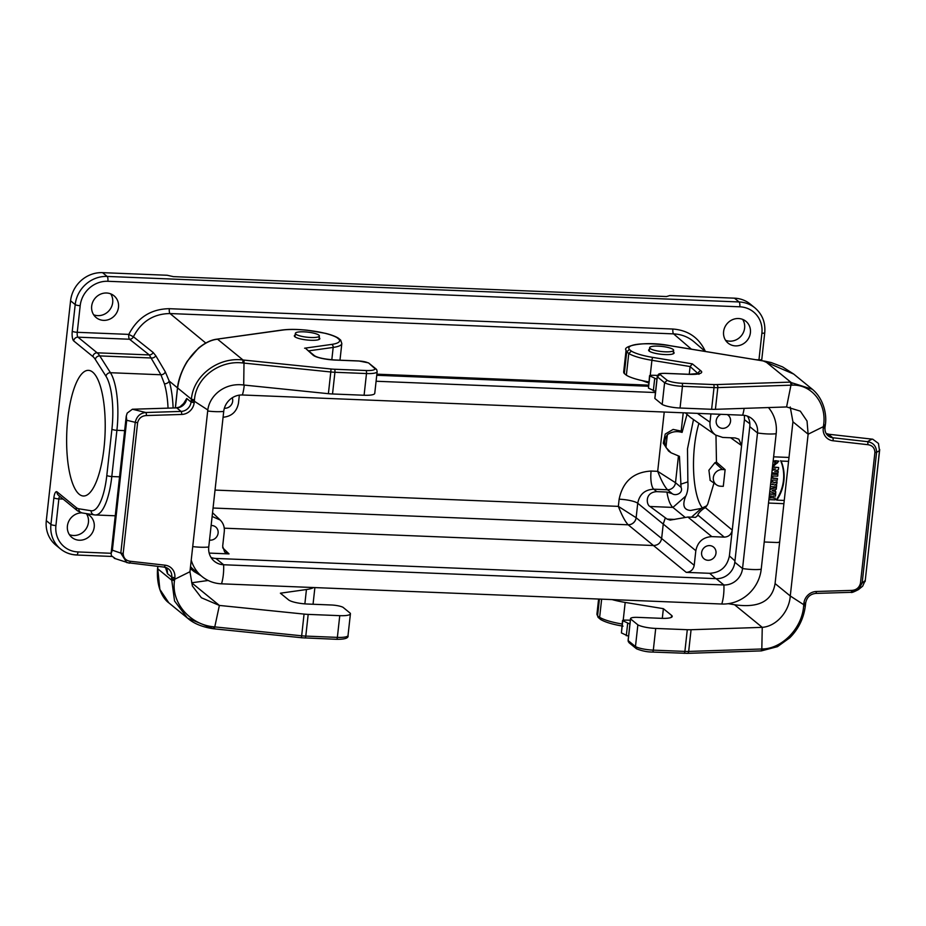 <?xml version="1.0" encoding="UTF-8"?>
<svg xmlns="http://www.w3.org/2000/svg" width="926" height="926" viewBox="0 0 926 926"><rect width="100%" height="100%" fill="white"/><g stroke="black" fill="none" stroke-linecap="round" stroke-linejoin="round"><path stroke-width="1.39" d="M310.847 337.504A12.073 2.57 6.3 0 0 319.377 335.988A12.073 2.57 6.3 0 0 307.663 332.121A12.073 2.57 6.3 0 0 295.382 333.337A12.073 2.57 6.3 0 0 310.847 337.504M665.111 351.811A12.073 2.57 6.3 0 0 673.63 350.294A12.073 2.57 6.3 0 0 661.916 346.428A12.073 2.57 6.3 0 0 649.635 347.655A12.073 2.57 6.3 0 0 665.111 351.811M648.756 383.005L642.158 380.609M192.724 546.595A20.117 4.271 6.3 0 0 208.755 546.988L223.722 411.41A17.606 16.344 -50.8 0 1 242.357 394.985L742.629 415.195A17.606 16.344 129.2 0 1 751.877 418.656A17.606 16.344 129.2 0 1 757.503 432.963L749.771 426.655A17.606 16.344 129.2 0 0 747.479 416.144M191.231 560.114A37.225 34.563 129.2 0 0 201.961 576.493A37.225 34.563 129.2 0 0 221.511 583.82L721.782 604.018A37.225 34.563 129.2 0 0 761.207 569.293L776.173 433.727A37.225 34.563 129.2 0 0 768.453 407.556M208.755 546.988A17.606 16.344 129.2 0 0 214.369 561.295A17.606 16.344 129.2 0 0 223.617 564.756L723.889 584.966A17.606 16.344 129.2 0 0 742.536 568.541L757.503 432.963A20.117 4.271 -173.7 0 0 776.173 433.727M211.035 557.487A17.606 16.344 129.2 0 0 215.885 558.447L716.157 578.657A17.606 16.344 129.2 0 0 734.804 562.232L749.771 426.655M190.513 566.608A37.225 34.563 129.2 0 0 194.228 570.184L201.961 576.493M655.469 392.531L376.083 381.246M648.397 386.246L376.743 375.273M224.37 408.227A7.547 7.003 129.2 0 0 232.241 397.798M209.507 540.113A7.547 7.003 129.2 0 0 215.7 526.987A7.547 7.003 129.2 0 0 211.128 525.505M720.949 414.316A7.547 7.003 129.2 0 0 718.599 426.874A7.547 7.003 129.2 0 0 730.545 421.318A7.547 7.003 129.2 0 0 727.246 414.57M715.983 553.227A7.547 7.003 129.2 0 0 703.378 548.505A7.547 7.003 129.2 0 0 711.411 559.57A7.547 7.003 129.2 0 0 715.983 553.227M749.852 423.761L744.435 419.709L732.246 530.089C731.32 534.51 728.658 536.86 724.259 537.126L697.972 515.18L695.634 517.345L687.891 517.032L670.123 520.099L667.102 519.104L650.017 506.487C646.406 505.11 644.461 492.424 656.754 491.637L666.928 492.053L672.253 493.708L667.519 489.75C664.544 486.613 661.268 480.467 657.692 471.322L664.231 412.024M684.823 517.125L672.913 507.413A35.211 10.73 92.3 0 1 666.928 492.053M685.414 412.88L690.507 417.476L715.59 435.046C711.446 431.921 709.594 427.638 710.01 422.21L710.925 413.91M666.002 447.501A70.422 21.448 92.3 0 1 667.414 434.676C664.509 438.774 664.035 443.045 666.002 447.501L671.061 452.802L679.441 456.333L681.085 487.365C683.481 492.991 675.818 496.359 672.253 493.708M706.943 505.689L701.457 508.362L690.646 510.457C683.724 509.983 682.092 505.191 685.772 496.081C687.613 492.343 688.319 487.597 687.868 481.867L680.575 484.252M670.841 452.652L668.549 451.031L663.282 443.218L665.238 434.062L673.121 429.421L680.124 430.879L681.675 432.292C676.397 430.914 671.651 431.701 667.414 434.676M682.092 432.396L686.988 414.501M693.493 419.571L687.497 448.844L687.868 481.867M715.972 435.313L716.469 462.155L725.127 469.656L723.287 486.335L720.59 486.219A8.589 7.975 -50.8 0 1 716.504 484.854A8.589 7.975 -50.8 0 1 713.888 475.327A8.589 7.975 -50.8 0 1 722.43 469.54L725.127 469.656M710.184 480.397L708.911 470.223L714.93 462.687L716.469 462.155M713.981 483.071L707.707 504.207L705.427 507.691L732.246 530.089L729.387 555.947L734.955 560.867M697.232 516.071L697.972 515.18C697.371 513.953 702.637 508.687 705.427 507.691M698.933 423.379A52.817 16.089 -87.7 0 0 694.512 445.962A52.817 16.089 -87.7 0 0 702.417 508.004M656.754 491.637L653.744 489.194C644.866 489.669 639.53 494.345 637.725 503.235L636.139 517.75A7.547 6.91 -50.9 0 1 628.175 524.799L628.141 524.764C625.166 521.581 621.902 515.458 618.348 506.372L619.135 499.195C622.839 481.497 633.488 472.121 651.094 471.056L657.692 471.322L675.505 482.712A7.547 6.933 -50.1 0 1 667.519 489.75L653.744 489.194A15.094 4.595 92.3 0 1 651.094 471.056M215.029 490.085L618.348 506.372L636.127 517.727A7.547 6.899 -49.8 0 1 628.141 524.764M715.694 578.634L709.675 573.31L686.224 572.361C690.622 572.094 693.285 569.745 694.211 565.323L695.831 550.692L637.725 503.235A15.094 3.206 6.3 0 0 619.135 499.195M772.828 463.984L773.87 465.882L778.87 461.16L775.803 461.032L775.618 462.792L777.527 462.873L774.68 464.412L774.657 460.986L773.117 461.345M778.87 461.16L775.375 460.685L775.618 462.792M772.747 464.725L773.661 465.697M774.657 460.986L773.198 460.592M777.099 462.85L774.472 464.215M772.469 467.26L778.639 467.514L778.384 469.737L774.668 471.276L778.199 471.415L778.014 473.093L771.844 472.85M772.11 470.512L775.571 469.077L772.284 468.938M772.168 469.945L774.402 469.031M772.504 466.924L778.639 467.514M775.409 470.964L778.199 471.415M771.705 474.181L777.875 474.425L777.678 476.184L771.508 475.941M771.74 473.846L777.875 474.425M771.404 476.878L772.782 476.936L772.631 478.314L777.423 478.51L777.227 480.27L772.434 480.073L772.284 481.462L770.907 481.404M771.439 476.543L772.782 476.936M772.666 477.978L777.423 478.51M771.937 484.611L772.851 484.229A0.706 0.648 129.2 0 0 772.805 483.893M774.391 485.039L776.683 485.131L776.497 486.891L770.328 486.648M770.698 483.233A2.118 1.968 -50.8 0 1 774.275 482.978L777.064 481.74L776.821 483.881L774.379 484.969M771.948 484.53L773.291 484.587A0.706 0.648 129.2 0 0 772.377 483.939A0.706 0.648 129.2 0 0 771.948 484.53M770.814 482.191A2.118 1.968 -50.8 0 1 773.604 482.284M773.962 482.573L777.064 481.74M774.935 484.726L776.683 485.131M773.557 490.051L773.465 490.861L772.33 490.41M770.027 489.368L776.428 487.516L776.231 489.275L775.155 489.588L775.733 493.778L769.795 491.428M773.904 491.22L772.053 490.491L774.043 489.912L773.465 490.861M770.085 488.87L776.428 487.516M774.958 491.451L775.93 492.019M769.494 494.148L775.664 494.403L775.467 496.162L772.978 496.058L772.77 498.014L775.259 498.119L775.062 499.866L768.893 499.623M769.089 497.864L771.231 497.945L771.451 496L769.298 495.908M769.124 497.528L770.802 497.598L770.976 495.977M769.529 493.813L775.664 494.403M772.805 497.679L775.259 498.119M784.299 500.063A34.806 32.317 -50.8 0 1 783.998 500.434L776.775 500.133A41.404 38.452 129.2 0 0 781.093 461.055L788.315 461.345A34.806 32.317 -50.8 0 1 788.535 461.727M781.093 461.055L788.315 461.345M776.775 500.133L776.347 499.785A41.404 38.452 129.2 0 0 780.653 460.697M212.123 516.453L220.214 520.042C223.328 523.167 224.694 527.033 224.277 531.651L222.668 546.282L224.682 552.07L229.035 553.898L209.172 553.088M177.514 387.89L169.18 381.014A4.028 2.824 -16.6 0 1 164.423 383.804L160.916 374.764L149.271 354.924L129.524 339.24L77.981 337.168A4.028 3.739 129.2 0 0 73.71 340.918A8.045 2.454 92.3 0 1 72.263 331.207A4.028 0.857 6.3 0 0 77.252 332.307L128.795 334.39L133.413 336.763A4.028 3.727 -51.5 0 1 129.524 339.24A4.028 1.227 -87.7 0 1 128.795 334.39C137.569 317.525 151.077 308.96 169.319 308.694L672.889 329.031A4.028 1.227 -87.7 0 0 673.607 333.881L170.037 313.544C153.554 313.775 141.342 321.519 133.413 336.763L153.149 352.482L155.788 355.723L165.279 371.801L169.18 381.014C171.368 388.48 172.676 397.462 173.127 407.984M168.046 408.146C167.606 398.666 166.402 390.552 164.423 383.804M694.049 341.833C688.226 336.914 681.409 334.274 673.607 333.881L691.386 349.171M72.263 331.207L75.203 304.585L70.573 300.8A30.176 28.023 -50.8 0 1 102.531 272.649L167.155 275.254L173.394 276.631L666.477 296.551L669.822 295.556L734.445 298.172A30.176 28.023 -50.8 0 1 750.303 304.11L754.933 307.883A30.176 28.023 -50.8 0 0 739.075 301.957A4.028 1.227 92.3 0 1 739.805 306.807L107.891 281.284A26.16 24.284 129.2 0 0 80.192 305.684L77.252 332.307A4.028 1.227 92.3 0 0 77.981 337.168L97.149 352.818A4.028 3.739 129.2 0 0 92.889 356.579L73.71 340.918M76.418 554.905A30.176 28.023 -50.8 0 1 60.56 548.979L55.93 545.194A30.176 28.023 -50.8 0 1 46.3 520.655L50.93 524.44A4.028 0.857 -173.7 0 0 55.919 525.54A26.16 24.284 129.2 0 0 78.004 551.942A4.028 1.227 92.3 0 1 76.684 555.021L111.814 556.445M190.351 568.113L194.263 571.689L201.035 575.729M744.435 419.709L744.388 415.357M709.675 573.31C720.532 572.65 727.107 566.862 729.387 555.947M730.649 437.766L741.576 445.568L738.832 439.179L735.209 437.952L722.755 437.442L715.59 435.046M723.6 331.67A14.087 13.08 129.2 0 0 728.091 343.118A14.087 13.08 129.2 0 0 747.132 340.479A14.087 13.08 129.2 0 0 745.905 321.299A14.087 13.08 129.2 0 0 732.142 319.829A14.087 13.08 129.2 0 0 723.6 331.67M742.64 319.389A14.087 13.08 -50.8 0 1 744.62 328.024A14.087 13.08 -50.8 0 1 725.567 340.305M695.831 550.692C697.672 541.849 702.996 537.161 711.805 536.617L724.259 537.126M81.685 512.854A14.087 13.08 129.2 0 0 68.35 522.229A14.087 13.08 129.2 0 0 71.904 537.45A14.087 13.08 129.2 0 0 85.667 538.92A14.087 13.08 129.2 0 0 94.221 527.079A14.087 13.08 129.2 0 0 89.718 515.632A14.087 13.08 129.2 0 0 85.956 513.536M86.454 513.722A14.087 13.08 -50.8 0 1 88.433 522.357A14.087 13.08 -50.8 0 1 69.381 534.638M223.073 417.244C231.604 416.434 236.732 411.746 238.468 403.169L239.348 395.136M118.493 307.235A14.087 13.08 129.2 0 0 113.991 295.776A14.087 13.08 129.2 0 0 94.95 298.415A14.087 13.08 129.2 0 0 96.177 317.595A14.087 13.08 129.2 0 0 109.939 319.065A14.087 13.08 129.2 0 0 118.493 307.235M110.726 293.866A14.087 13.08 -50.8 0 1 112.694 302.501A14.087 13.08 -50.8 0 1 93.653 314.782M104.013 447.941A62.875 19.157 -87.7 0 0 88.468 370.354A62.875 19.157 -87.7 0 0 66.788 432.407A62.875 19.157 -87.7 0 0 83.386 496A62.875 19.157 -87.7 0 0 104.013 447.941M70.573 300.8L46.3 520.655M376.87 374.173L648.524 385.147M214.369 628.8L219.381 605.43L304.064 614.088A15.094 3.206 6.3 0 0 308.184 614.389L339.761 615.663A15.094 3.206 6.3 0 0 350.422 613.776A15.094 3.206 6.3 0 0 350.283 613.243L342.979 607.282A10.059 2.141 6.3 0 0 331.23 604.991L307.293 604.018A15.094 3.206 -173.7 0 1 288.599 599.898L280.393 593.196L306.437 589.538A35.211 7.477 6.3 0 0 313.578 587.535M364.092 395.252L366.488 373.548A15.094 3.206 6.3 0 0 377.148 371.662L374.752 393.365A15.094 3.206 -173.7 0 1 364.092 395.252L332.527 393.978A15.094 3.206 -173.7 0 1 328.394 393.689L243.712 385.019L244.036 360.098L243.017 359.994C218.849 356.799 193.546 374.914 191.381 399.199L177.63 387.971C181.276 361.302 201.081 340.756 217.575 339.217L218.814 339.032M208.176 580.475L191.659 582.79L219.381 605.43L201.393 597.756L192.388 585.996L189.946 571.736L174.678 579.294L174.852 577.812A12.57 11.679 129.2 0 0 165.059 565.184L130.323 561.272C125.762 560.612 123.389 558.019 123.181 553.47L137.615 422.696L135.242 422.337C136.712 416.318 140.231 413.042 145.787 412.51L132.395 409.234L176.739 407.88L181.079 411.422L145.787 412.51A2.512 0.729 -91.8 0 1 146.412 415.543C141.747 415.82 138.819 418.205 137.615 422.696M295.197 335.015A12.825 2.72 6.3 0 0 294.341 335.849A12.825 2.72 6.3 0 0 294.885 336.763A12.825 2.72 6.3 0 0 308.809 340.155A12.825 2.72 6.3 0 0 319.84 338.661A12.825 2.72 6.3 0 0 319.192 337.666M166.078 567.557A10.059 9.341 -50.8 0 1 167.398 573.599L171.738 577.13L171.576 578.611L174.678 579.294M165.476 567.372L167.398 573.588M171.565 578.646L174.551 600.997L187.446 618.059L213.362 628.754L213.628 626.786L301.668 635.803L304.064 614.088M301.355 637.701L213.362 628.754C202.204 627.041 193.569 623.476 187.457 618.059L168.845 602.861L159.862 589.411L157.709 568.402M174.667 579.306L174.505 580.614C171.044 603.15 190.513 624.795 213.628 626.786M174.505 580.614L171.426 579.965L157.675 568.738L157.86 567.071M182.908 404.685L186.728 398.469A10.059 9.341 -50.8 0 1 176.739 407.88M115.194 558.471L111.433 555.797L111.108 553.424L112.37 550.206L126.712 420.254L126.295 416.017L127.186 413.1L132.395 409.234M114.234 558.297L129.165 563.112A2.512 0.799 -83.6 0 0 129.327 563.182A2.512 0.799 -83.6 0 0 130.323 561.272M112.37 550.206L120.808 553.1L126.781 562.603L164.064 567.094A2.512 0.799 -83.6 0 0 165.059 565.184M189.946 571.736L207.806 409.963L194.344 401.236L191.231 400.553L191.069 402.034A10.059 9.341 -50.8 0 1 181.079 411.422A2.512 0.729 -91.8 0 1 181.704 414.454L146.412 415.543M243.769 363.085L242.751 362.98L243.017 359.994L217.575 339.217A2.512 1.91 81.5 0 0 216.904 339.171L218.154 338.985M242.751 362.98C219.74 360.075 195.976 377.252 194.46 399.928L194.182 402.717A12.57 11.679 -50.8 0 1 181.704 414.454M376.65 369.601L374.822 368.536A12.57 2.674 -173.7 0 1 366.036 370.516L334.46 369.243A12.57 2.674 -173.7 0 1 331.022 368.988L244.036 360.098M376.164 369.057L368.583 362.946L374.822 368.536M306.101 348.859L313.196 355.248A17.606 3.739 6.3 0 0 335.015 360.052L358.952 361.024A7.547 1.609 -173.7 0 1 367.657 362.691M340.675 340.131L339.032 339.31A32.699 6.945 -173.7 0 1 331.554 344.426L304.596 348.211M338.326 338.198L337.052 337.689L339.032 339.31M218.142 339.009L282.627 330.073A32.699 6.945 -173.7 0 1 337.052 337.689M207.806 409.963C209.693 395.286 224.949 382.415 243.712 385.019M655.712 628.43L653.316 650.133A15.094 3.206 -173.7 0 1 635.467 646.568L637.864 624.853A15.094 3.206 6.3 0 0 655.712 628.43L687.289 629.703A15.094 3.206 6.3 0 0 691.074 629.726L762.248 627.353L734.526 604.724L728.218 603.683M612.121 599.597A35.211 7.477 6.3 0 0 625.189 602.421L663.375 608.671L671.57 615.362A15.094 3.206 -173.7 0 1 672.218 616.438A15.094 3.206 -173.7 0 1 661.558 618.337L637.62 617.364A10.059 2.141 6.3 0 0 630.513 618.626A10.059 2.141 6.3 0 0 630.56 618.904L628.164 640.607L629.043 642.667M637.864 624.853L630.56 618.904M673.457 351.973A12.825 2.72 -173.7 0 1 674.105 352.968A12.825 2.72 -173.7 0 1 661.048 354.264A12.825 2.72 -173.7 0 1 648.605 350.155A12.825 2.72 -173.7 0 1 649.45 349.322M828.388 434.201L872.755 439.213L878.45 443.438L879.503 450.661L876.598 452.282C876.366 446.193 873.322 442.651 867.477 441.656L832.729 437.743L828.388 434.201A10.059 9.341 -50.8 0 1 826.258 433.692M662.194 404.454L664.59 382.739A15.094 3.206 6.3 0 0 682.45 386.316L680.054 408.019A15.094 3.206 -173.7 0 1 662.194 404.454L654.902 398.493A10.059 2.141 -173.7 0 1 654.844 398.215L657.24 376.512A10.059 2.141 6.3 0 0 657.298 376.789L654.902 398.493M763.394 361.024L793.721 374.081L812.333 389.279L789.832 382.137A2.512 1.401 87.9 0 1 790.943 385.181L786.591 406.954L715.416 409.315A15.094 3.206 -173.7 0 1 711.619 409.292L680.054 408.019M624.321 373.525A35.211 7.477 -173.7 0 1 623.684 371.847L626.08 350.144A35.211 7.477 6.3 0 0 626.717 351.822L624.321 373.525L626.37 375.204L628.766 353.5A35.211 7.477 6.3 0 0 651.916 360.295L690.101 366.546L689.245 374.301M648.883 381.906A35.211 7.477 -173.7 0 1 626.37 375.204M734.526 604.724C758.66 608.266 772.18 601.217 775.074 583.577L792.934 421.805L790.225 407M793.721 374.081L782.493 366.858L771.242 362.575L765.385 361.29A2.512 0.625 -80.5 0 1 765.513 361.371M789.832 382.137L716.724 384.568A12.57 2.674 -173.7 0 1 713.564 384.556L681.999 383.283A12.57 2.674 -173.7 0 1 667.195 380.343L660.03 374.498A7.547 1.609 -173.7 0 1 665.343 373.398L689.28 374.359A17.606 3.739 6.3 0 0 700.97 370.909L692.359 363.872L652.842 357.413A32.699 6.945 -173.7 0 1 631.393 351.116L629.414 349.507A32.699 6.945 -173.7 0 1 669.868 345.711A2.512 0.59 -80.7 0 1 670.007 345.676L765.385 361.29A2.512 0.625 -80.5 0 0 765.235 361.337L790.688 382.114A2.512 1.401 87.9 0 1 791.788 385.158L717.812 387.612L715.416 409.315M824.904 427.638L825.17 426.33L823.399 426.643L823.584 425.335C826.964 402.729 811.014 383.954 791.788 385.158M667.195 380.343L664.59 382.739L657.298 376.789L660.03 374.498M692.359 363.872L690.101 366.546L698.25 373.768M631.393 351.116L628.766 353.5L626.717 351.822L629.414 349.507M669.868 345.711L763.568 361.001M862.696 586.146L865.15 580.614L862.152 583.044L860.462 583.241L874.908 452.478L876.598 452.282L862.152 583.044L858.46 589.596L862.442 586.355M865.139 581.505L879.503 450.661M872.037 439.109L867.477 441.656A2.512 0.799 96.4 0 1 867.766 444.677C872.315 445.325 874.7 447.929 874.908 452.478M786.591 406.954L800.307 411.144L807.032 421.041L808.132 434.201L823.399 426.643L823.226 428.125A12.57 11.679 129.2 0 0 833.018 440.764L867.766 444.677M792.934 421.805L808.132 434.201L790.272 595.985L803.745 604.701L805.4 604.203M599.423 599.076L597.594 615.64L598.127 617.364L600.43 619.344M622.145 624.02A35.211 7.477 -173.7 0 1 599.643 617.318L601.645 599.168M775.074 583.577L790.272 595.985C789.299 611.392 776.532 626.3 762.248 627.353L761.82 648.999A2.512 1.401 87.9 0 1 760.547 650.92L761.369 650.885M663.375 608.671L662.298 618.36M691.074 629.726L688.678 651.429L762.665 648.964A2.512 1.401 87.9 0 1 761.403 650.885A2.512 1.401 87.9 0 1 761.276 650.885M762.665 648.964C781.787 648.675 802.032 628.638 803.641 606.032L803.745 604.713M630.513 618.626L628.117 640.329A10.059 2.141 -173.7 0 0 628.164 640.607L635.467 646.568L636.556 648.802M598.601 599.041L596.957 613.961A35.211 7.477 -173.7 0 0 597.594 615.64L600.754 619.563M851.191 592.246L858.448 589.596C853.818 592.015 851.353 592.929 851.029 592.327A2.512 0.729 88.2 0 1 850.844 592.258M803.733 604.701L803.895 603.22A12.57 11.679 -50.8 0 1 816.373 591.482L851.677 590.406A2.512 0.729 88.2 0 1 851.04 592.327L815.725 593.416A2.512 0.729 88.2 0 1 815.551 593.335M657.587 375.424A35.211 7.477 6.3 0 0 650.909 375.296L649.797 375.875L656.939 379.243M649.797 375.875L648.455 388.087L655.596 391.466M648.455 388.087L649.577 375.62M630.34 620.235A35.211 7.477 6.3 0 0 623.881 620.119L622.77 620.698L629.912 624.066M622.77 620.698L621.415 632.909L628.557 636.289M621.415 632.909L622.55 620.443M207.69 411.017A20.117 4.271 6.3 0 0 223.722 411.41M244.244 385.077A20.117 6.123 92.3 0 1 242.357 394.985M221.511 583.82A20.117 6.123 -87.7 0 0 223.617 564.756L215.885 558.447M721.782 604.018A20.117 6.123 -87.7 0 0 723.889 584.966L716.157 578.657M761.207 569.293A20.117 4.271 -173.7 0 1 742.536 568.541L734.804 562.232M744.145 408.366A20.117 6.123 92.3 0 1 742.629 415.195M685.772 496.081L672.913 507.413L650.017 506.487M667.102 519.104L674.684 519.417M691.456 517.171L701.457 508.362M686.224 572.361L628.175 524.799L213.049 508.027M78.004 551.942L111.143 553.285M76.684 555.021C70.596 554.732 65.225 552.718 60.56 548.979A30.176 28.023 -50.8 0 1 50.93 524.44L53.87 497.806A4.028 0.857 -173.7 0 0 58.859 498.906L55.919 525.54M779.646 542.196L777.007 542.509A50.305 15.325 -87.7 0 0 779.68 541.86M63.142 499.079L58.859 498.906A4.028 1.227 -87.7 0 1 59.623 496.209M94.753 514.914A4.028 3.831 -80.9 0 1 94.325 514.879L82.009 512.911L77.506 510.816L58.338 495.155A4.028 3.739 -50.8 0 1 57.053 491.88A8.045 2.454 -87.7 0 0 53.87 497.806M77.506 510.816A4.028 3.739 -50.8 0 1 76.221 507.541A46.277 14.098 -87.7 0 0 78.814 508.779L91.13 510.747A46.277 14.098 -87.7 0 0 106.814 475.432L111.919 429.201A46.277 14.098 -87.7 0 0 105.981 376.222L95.297 359.415A46.277 14.098 -87.7 0 0 92.889 356.579M57.053 491.88L76.221 507.541M82.009 512.911A4.028 3.831 -80.9 0 1 78.814 508.779M153.149 352.482A4.028 3.727 -51.6 0 1 149.271 354.924L97.149 352.818A50.305 15.325 92.3 0 1 99.776 355.908L110.449 372.715A50.305 15.325 92.3 0 1 116.907 430.301L111.803 476.531A50.305 15.325 92.3 0 1 95.309 514.972L94.325 514.879A4.028 3.831 -80.9 0 1 91.13 510.747M119.558 476.844L111.803 476.531A4.028 0.857 -173.7 0 1 106.814 475.432M761.693 360.689L761.797 359.334A4.028 0.857 -173.7 0 1 758.961 359.844A4.028 1.227 -87.7 0 0 758.915 360.226M124.663 430.613L116.907 430.301A4.028 0.857 -173.7 0 1 111.919 429.201M761.797 359.334L764.737 332.712A4.028 0.857 -173.7 0 1 761.89 333.221A26.16 24.284 129.2 0 0 739.805 306.807M755.766 359.716L758.961 359.844L761.89 333.221M165.279 371.801A4.028 3.53 -30.6 0 1 160.916 374.764L110.449 372.715A4.028 3.507 147.6 0 0 105.981 376.222M672.889 329.031C688.168 330.235 699.003 337.712 705.392 351.463M155.788 355.723A4.028 3.565 -27.1 0 1 151.656 358.003L99.776 355.908A4.028 3.507 147.6 0 0 95.297 359.415M80.192 305.684A4.028 0.857 6.3 0 1 75.203 304.585A30.176 28.023 -50.8 0 1 107.161 276.434A4.028 1.227 92.3 0 1 107.891 281.284M102.531 272.649L107.161 276.434L739.075 301.957L734.445 298.172M169.319 308.694A4.028 1.227 -87.7 0 0 170.037 313.544L205.769 343.037M222.657 547.775L229.035 553.898M224.266 528.19L653.652 545.53C658.027 545.252 660.701 542.902 661.639 538.492L694.211 565.323M636.139 517.75L661.639 538.492L663.247 524L665.343 517.796M681.675 432.292L680.124 430.879M788.998 457.444L773.615 456.831M697.394 413.366L710.01 422.21M678.434 456.124L675.505 482.712L681.085 487.365M683.226 412.788L681.142 431.574M768.511 503.05L783.905 503.675M722.43 469.54L714.93 462.687M687.891 517.032L711.805 536.617M164.215 567.059A10.059 9.341 -50.8 0 1 168.52 568.946A10.059 9.341 -50.8 0 1 171.738 577.13L174.852 577.812M306.437 589.538L304.862 603.879M336.37 639.229A2.512 0.764 -87.7 0 0 336.532 639.299C344.889 639.391 348.708 638.118 348.026 635.479A15.094 3.206 -173.7 0 1 337.365 637.377L339.761 615.663M308.184 614.389L305.788 636.093A2.512 0.764 92.3 0 1 304.967 638.026A2.512 0.764 92.3 0 1 304.793 637.945M337.365 637.377L305.788 636.093A15.094 3.206 -173.7 0 1 301.668 635.803L301.378 637.759L336.532 639.299A2.512 0.764 -87.7 0 0 337.365 637.377M157.825 567.418L157.929 566.399M175.431 407.915L177.526 387.786M186.728 398.493L191.069 402.034L194.182 402.717M191.231 400.518L191.381 399.199L194.46 399.928M123.181 553.47L120.808 553.1L135.242 422.337L126.712 420.254M163.902 567.025A2.512 0.799 -83.6 0 0 164.064 567.094L168.52 568.946M308.566 350.873L333.175 347.424A35.211 7.477 6.3 0 0 341.821 343.558L339.981 360.191M331.554 344.426A2.512 1.887 -98 0 1 333.175 347.424L331.809 359.797M334.46 369.243A2.512 0.764 92.3 0 1 334.923 372.275L366.488 373.548A2.512 0.764 -87.7 0 0 366.036 370.516M328.394 393.689L330.79 371.974A15.094 3.206 6.3 0 0 334.923 372.275L332.527 393.978M243.769 363.073L330.79 371.974L331.022 368.988M314.539 355.746A2.512 2.338 129.2 0 0 313.196 355.248M281.979 330.026A2.512 1.887 82 0 1 282.627 330.073M833.018 440.764A2.512 0.799 96.4 0 0 832.729 437.743A10.059 9.341 -50.8 0 1 828.11 435.81C825.772 433.808 824.73 431.134 825.008 427.812L823.226 428.125M711.619 409.292L714.015 387.589A2.512 0.764 -87.7 0 0 713.564 384.556M681.999 383.283A2.512 0.764 92.3 0 1 682.45 386.316L714.015 387.589A15.094 3.206 6.3 0 0 717.812 387.612A2.512 1.377 88.1 0 0 716.724 384.568M650.249 375.331L651.916 360.295A2.512 0.59 99.3 0 1 652.842 357.413M700.97 370.909A2.512 2.338 129.2 0 0 698.308 373.247A15.094 3.206 -173.7 0 1 698.702 373.653M825.216 424.803L823.584 425.335M626.08 350.144C621.936 346.463 643.57 340.467 669.996 345.676A2.512 0.59 -80.7 0 1 670.123 345.757M851.677 590.406C856.33 590.117 859.259 587.732 860.462 583.241M623.221 620.154L625.189 602.421M683.897 653.258A2.512 0.764 -87.7 0 0 684.071 653.328A2.512 0.764 -87.7 0 0 684.893 651.406L653.316 650.133A2.512 0.764 92.3 0 1 652.494 652.054A2.512 0.764 92.3 0 1 652.332 651.985M760.524 650.92L687.405 653.351A2.512 1.377 88.1 0 0 688.678 651.429A15.094 3.206 -173.7 0 1 684.893 651.406L687.289 629.703M671.57 615.362L671.362 617.353M803.641 606.032L805.365 605.743L805.678 602.907C806.812 597.247 810.169 594.075 815.725 593.416A2.512 0.729 88.2 0 0 816.373 591.482M803.895 603.22L805.678 602.919M654.682 378.699L653.328 390.911M627.654 623.522L626.3 635.734M318.995 339.495L319.377 335.988M294.989 336.844L295.382 333.337M673.248 353.801L673.63 350.294M649.253 351.151L649.635 347.655M212.529 512.715L220.249 520.076M764.737 332.712C765.605 322.584 762.341 314.308 754.933 307.883M694.083 341.856L705.23 351.44M190.293 568.622L194.286 571.712M777.007 542.509L764.216 541.988M95.309 514.972L115.264 515.782M716.504 484.854L710.034 480.281M313.046 604.25L314.886 587.582M348.026 635.479L350.422 613.776M168.845 602.861C163.948 599.492 156.124 588.693 157.57 568.552L157.814 566.388M175.303 407.926L177.375 389.117M126.249 416.191L111.12 553.25M176.171 407.891L179.771 406.989L183.695 403.458L183.313 405.148M376.72 369.694L377.148 371.662M306.066 348.836L314.516 355.734C317.722 357.783 324.505 359.195 334.853 359.983L358.79 360.955L368.536 362.888M340.699 340.143L341.821 343.558M340.363 339.819L338.36 338.175M218.166 338.985L282.013 330.026C288.981 329.112 297.535 329.193 307.687 330.269L325.385 333.325C327.283 333.765 333.626 335.374 338.117 338.002M177.375 389.128L177.526 387.797C177.873 382.994 180.2 372.9 187.214 361.302L198.534 348.072C205.086 342.77 211.221 339.796 216.939 339.171M826.131 433.472L828.944 434.259M825.159 426.33L825.321 424.988C827.115 414.42 823.422 398.377 812.345 389.29M698.945 374.324L699.408 373.363L689.106 374.289L665.169 373.328C656.835 373.41 658.907 374.312 657.24 376.512M865.15 581.354L879.7 449.561M761.38 650.885L777.47 646.661L789.751 637.817C798.559 628.974 803.768 618.279 805.365 605.731M687.405 653.351L652.494 652.054C647.32 652.054 642.019 650.978 636.579 648.813M636.231 648.582L629.02 642.69M628.117 640.329L628.326 641.764M600.661 619.517C605.372 622.249 612.827 624.471 623.036 626.161M596.957 613.961L598.08 617.376"/></g></svg>
